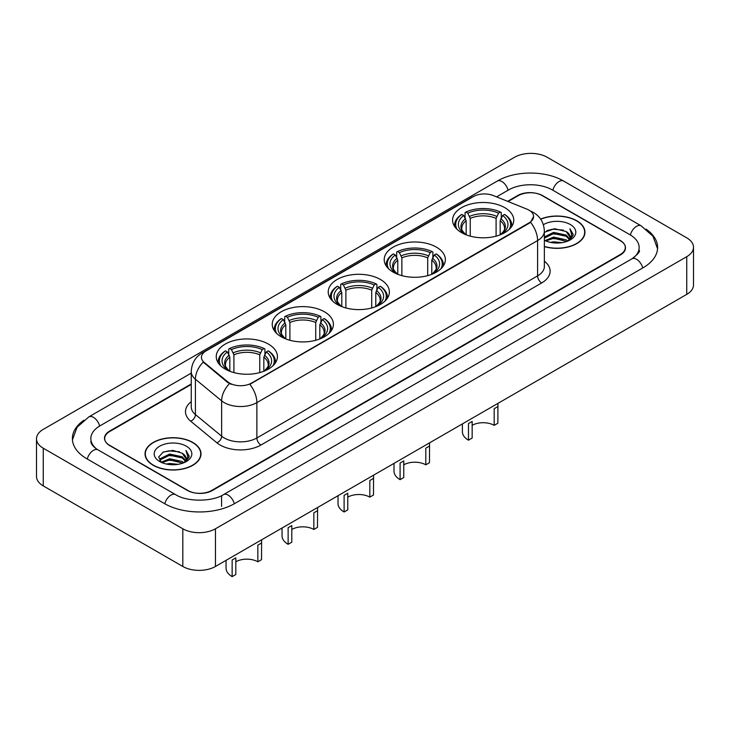 <?xml version="1.0" encoding="UTF-8"?>
<svg xmlns="http://www.w3.org/2000/svg" width="730" height="730" viewBox="0 0 730 730"><rect width="100%" height="100%" fill="white"/><g stroke="black" fill="none" stroke-linecap="round" stroke-linejoin="round"><path stroke-width="1.09" d="M268.457 344.113A30.587 17.657 0 0 0 235.124 340.28A30.587 17.657 0 0 0 216.244 356.596A30.587 17.657 0 0 0 225.205 369.079A30.587 17.657 0 0 0 258.539 372.911A30.587 17.657 0 0 0 277.418 356.596A30.587 17.657 0 0 0 268.457 344.113M436.403 247.141A30.587 17.657 0 0 0 403.079 243.318A30.587 17.657 0 0 0 384.199 259.634A30.587 17.657 0 0 0 393.151 272.117A30.587 17.657 0 0 0 426.484 275.949A30.587 17.657 0 0 0 445.364 259.634A30.587 17.657 0 0 0 436.403 247.141M380.421 279.471A30.587 17.657 0 0 0 347.097 275.639A30.587 17.657 0 0 0 328.217 291.954A30.587 17.657 0 0 0 337.169 304.437A30.587 17.657 0 0 0 370.502 308.27A30.587 17.657 0 0 0 389.382 291.954A30.587 17.657 0 0 0 380.421 279.471M324.439 311.792A30.587 17.657 0 0 0 291.115 307.96A30.587 17.657 0 0 0 272.235 324.275A30.587 17.657 0 0 0 281.187 336.758A30.587 17.657 0 0 0 314.521 340.591A30.587 17.657 0 0 0 333.4 324.275A30.587 17.657 0 0 0 324.439 311.792M504.795 207.667A30.587 17.657 0 0 0 471.461 203.834A30.587 17.657 0 0 0 452.582 220.15A30.587 17.657 0 0 0 461.543 232.633A30.587 17.657 0 0 0 494.876 236.465A30.587 17.657 0 0 0 513.756 220.15A30.587 17.657 0 0 0 504.795 207.667M529.031 210.158A15.576 8.997 0 0 0 526.951 209.154L493.352 195.567A15.576 8.997 0 0 0 473.396 196.58L206.006 350.957A15.576 8.997 0 0 0 201.444 357.317A15.576 8.997 0 0 0 204.263 362.472L227.787 381.872A15.576 8.997 0 0 0 251.567 383.077L529.031 222.878A15.576 8.997 0 0 0 533.593 216.518A15.576 8.997 0 0 0 529.031 210.158M191.251 384.445L109.774 431.485A17.31 9.992 0 0 0 104.7 438.557A17.31 9.992 0 0 0 109.774 445.619L187.3 490.387A17.31 9.992 0 0 0 211.782 490.387L620.226 254.569A17.31 9.992 0 0 0 625.3 247.497A17.31 9.992 0 0 0 620.226 240.435L542.7 195.677A17.31 9.992 0 0 0 518.218 195.677L508.08 201.526M633.394 257.918A31.162 17.994 0 0 0 639.152 247.497A31.162 17.994 0 0 0 630.017 234.777L552.491 190.019A31.162 17.994 0 0 0 508.427 190.019L496.564 196.863M191.251 373.139L99.983 425.836A31.162 17.994 0 0 0 90.849 438.557A31.162 17.994 0 0 0 96.606 448.968M182.81 528.785A23.086 13.322 0 0 0 215.45 528.785L686.738 256.686A23.086 13.322 0 0 0 693.5 247.26A23.086 13.322 0 0 0 686.738 237.843L547.19 157.269A23.086 13.322 0 0 0 514.55 157.269L43.262 429.368A23.086 13.322 0 0 0 36.5 438.794A23.086 13.322 0 0 0 43.262 448.211L182.81 528.785L182.81 566.471A23.086 13.322 0 0 0 215.45 566.471L686.738 294.382A23.086 13.322 0 0 0 693.5 284.955L693.5 247.26M36.5 438.794L36.5 476.48A23.086 13.322 0 0 0 43.262 485.906L182.81 566.471M83.859 420.234A49.631 28.652 0 0 0 72.389 438.557A49.631 28.652 0 0 0 86.925 458.814L164.451 503.572A49.631 28.652 0 0 0 234.631 503.572L643.075 267.764A49.631 28.652 0 0 0 657.611 247.497A49.631 28.652 0 0 0 646.141 229.174M544.361 246.612A27.986 16.16 0 0 0 584.967 232.186A27.986 16.16 0 0 0 576.773 220.761A27.986 16.16 0 0 0 540.611 219.082M192.811 442.444A27.986 16.16 0 0 0 162.306 438.94A27.986 16.16 0 0 0 145.033 453.868A27.986 16.16 0 0 0 153.227 465.293A27.986 16.16 0 0 0 183.732 468.797A27.986 16.16 0 0 0 201.005 453.868A27.986 16.16 0 0 0 192.811 442.444M533.593 216.518L530.546 222.249L529.031 223.343L249.815 384.327A20.194 11.662 60 0 1 256.869 402.632A23.086 13.322 180 0 1 224.229 402.632A23.086 13.322 180 0 1 221.637 400.852L195.421 379.235A23.086 13.322 180 0 1 191.251 371.588L191.251 406.929A23.086 13.322 0 0 0 195.421 414.567L221.637 436.184A23.086 13.322 0 0 0 224.229 437.963A23.086 13.322 0 0 0 256.869 437.963L537.599 275.885A23.086 13.322 0 0 0 544.361 266.468L544.361 231.127A23.086 13.322 180 0 1 537.599 240.553A20.194 11.662 -120 0 0 530.546 222.249M231.282 384.327L227.787 382.556L203.214 362.098A20.194 13.505 129.5 0 0 195.421 379.235L195.421 414.567A5.767 3.86 -50.5 0 1 190.694 421.192A28.853 16.662 180 0 1 191.251 401.646M191.251 383.971L109.564 431.138A17.31 9.992 0 0 0 104.499 438.201A17.31 9.992 0 0 0 109.564 445.273L187.911 490.496A17.31 9.992 0 0 0 212.393 490.496L620.436 254.925A17.31 9.992 0 0 0 625.5 247.853A17.31 9.992 0 0 0 620.436 240.781L542.089 195.558A17.31 9.992 0 0 0 517.606 195.558L507.605 201.334M544.361 246.421A27.694 15.996 0 0 0 584.684 232.186A27.694 15.996 0 0 0 576.572 220.88A27.694 15.996 0 0 0 540.72 219.237M550.42 242.369L553.605 241.794L562.091 242.643M554.152 242.926L558.304 243.026M545.109 240.571L553.605 237.086L566.206 239.823L567.803 241.073M545.921 240.973L553.605 238.263L566.845 241.438M544.361 236.958L553.605 232.368L566.206 235.106L569.573 238.865M544.361 238.135L553.605 233.554L566.206 236.283L569.272 239.422M567.867 241.046A13.049 7.528 0 0 0 570.03 236.903A13.049 7.528 0 0 0 566.206 231.574L570.02 237.186M544.361 240.243A18.816 10.859 0 0 0 570.285 239.869A18.816 10.859 0 0 0 570.285 224.502A18.816 10.859 0 0 0 543.357 224.694M566.206 231.574L554.59 228.709L544.361 232.304M569.144 240.471L573.023 235.516L573.15 234.348L569.92 228.745L571.809 235.014L568.077 240.964M569.92 228.745L573.141 234.576M546.752 230.634L552.802 229.156L563.432 230.123M548.905 234.613L552.802 233.874L563.04 234.722M548.905 239.321L552.802 238.582L563.04 239.431M153.428 465.174A27.694 15.996 0 0 0 183.613 468.642A27.694 15.996 0 0 0 200.714 453.868A27.694 15.996 0 0 0 192.601 442.562A27.694 15.996 0 0 0 162.416 439.095A27.694 15.996 0 0 0 145.316 453.868A27.694 15.996 0 0 0 153.428 465.174M166.458 464.052L169.643 463.477L178.12 464.326M170.181 464.608L174.342 464.7M161.147 462.245L169.643 458.768L182.244 461.497L183.841 462.756M161.96 462.656L169.643 459.946L182.874 463.121M160.098 461.278L160.418 458.595L169.643 454.051L182.244 456.788L185.612 460.539M160.025 460.94L160.418 459.772L169.643 455.228L182.244 457.965L185.311 461.104M183.905 462.729A13.049 7.528 0 0 0 186.059 458.577A13.049 7.528 0 0 0 182.244 453.257L186.05 458.86M186.323 446.185A18.816 10.859 0 0 0 159.715 446.185A18.816 10.859 0 0 0 159.715 461.552A18.816 10.859 0 0 0 186.323 461.552A18.816 10.859 0 0 0 186.323 446.185M182.244 453.257L172.946 450.401L163.31 452.052L158.665 456.989L161.303 462.373M185.183 462.154L189.061 457.199L189.189 456.031L185.949 450.428L187.838 456.697L184.115 462.637M185.949 450.428L189.179 456.259M162.79 452.308L168.831 450.839L179.471 451.806M164.934 456.296L168.831 455.547L179.078 456.405M164.934 461.004L168.831 460.265L179.078 461.114M497.942 403.38L497.86 423.217L494.183 425.344A15.576 8.997 0 0 0 472.155 425.344M472.155 421.429L472.155 438.064L468.477 440.181L468.477 423.555L472.155 421.429M494.183 425.344L494.183 408.709L497.86 406.592M466.169 234.823L466.169 220.734L463.705 215.505A24.811 14.326 0 0 0 463.705 233.271L463.24 233.545M465.074 217.868L465.074 212.53L465.895 212.056A27.466 15.859 0 0 1 500.442 212.056L498.553 213.151A24.811 14.326 0 0 0 467.784 213.151L470.248 218.379L470.248 236.155M496.09 236.155L496.09 218.379L498.553 213.151M457.099 229.375A27.466 15.859 0 0 1 461.816 214.419L460.995 214.885A28.625 16.525 0 0 0 454.544 225.333A28.625 16.525 0 0 0 454.617 226.473M500.442 212.056L501.264 212.53L501.264 217.868M461.816 214.419L463.705 215.505M467.784 213.151L465.895 212.056M463.705 233.271L465.968 234.75M511.721 226.473A28.625 16.525 0 0 0 511.794 225.333A28.625 16.525 0 0 0 505.342 214.885L504.521 214.419A27.466 15.859 0 0 1 509.239 229.375M503.098 233.545L502.632 233.271A24.811 14.326 0 0 0 502.632 215.505L504.521 214.419M500.369 234.75L502.632 233.271M502.632 215.505L500.169 220.734L500.169 234.823M462.391 423.902L462.391 431.704A20.778 11.99 0 0 0 468.477 440.181M429.55 442.864L429.468 462.701L425.8 464.827A15.576 8.997 0 0 0 403.763 464.827M403.763 460.913L403.763 477.548L400.095 479.665L400.095 463.039L403.763 460.913M425.8 464.827L425.8 448.193L429.468 446.076M397.786 274.307L397.786 260.218L395.313 254.989A24.811 14.326 0 0 0 395.313 272.755L394.848 273.02M396.682 257.352L396.682 252.014L397.503 251.54A27.466 15.859 0 0 1 432.06 251.54L430.171 252.635A24.811 14.326 0 0 0 399.392 252.635L401.865 257.863L401.865 275.639M427.698 275.639L427.698 257.863L430.171 252.635M388.707 268.859A27.466 15.859 0 0 1 393.424 253.894L392.603 254.368A28.625 16.525 0 0 0 386.161 264.817A28.625 16.525 0 0 0 386.225 265.957M432.06 251.54L432.881 252.014L432.881 257.352M393.424 253.894L395.313 254.989M399.392 252.635L397.503 251.54M395.313 272.755L397.576 274.234M443.338 265.957A28.625 16.525 0 0 0 443.402 264.817A28.625 16.525 0 0 0 436.96 254.368L436.138 253.894A27.466 15.859 0 0 1 440.856 268.859M434.715 273.02L434.25 272.755A24.811 14.326 0 0 0 434.25 254.989L436.138 253.894M431.987 274.234L434.25 272.755M434.25 254.989L431.777 260.218L431.777 274.307M394.008 463.386L394.008 471.188A20.778 11.99 0 0 0 400.095 479.665M373.568 475.184L373.486 495.022L369.818 497.148A15.576 8.997 0 0 0 347.781 497.148M347.781 493.234L347.781 509.868L344.113 511.986L344.113 495.36L347.781 493.234M369.818 497.148L369.818 480.513L373.486 478.396M341.795 306.627L341.795 292.538L339.331 287.31A24.811 14.326 0 0 0 339.331 305.076L338.866 305.35M340.7 289.673L340.7 284.335L341.521 283.861A27.466 15.859 0 0 1 376.069 283.861L374.18 284.955A24.811 14.326 0 0 0 343.41 284.955L345.883 290.184L345.883 307.96M371.716 307.96L371.716 290.184L374.18 284.955M332.725 301.18A27.466 15.859 0 0 1 337.442 286.224L336.621 286.689A28.625 16.525 0 0 0 330.179 297.137A28.625 16.525 0 0 0 330.243 298.278M376.069 283.861L376.89 284.335L376.89 289.673M337.442 286.224L339.331 287.31M343.41 284.955L341.521 283.861M339.331 305.076L341.594 306.554M387.347 298.278A28.625 16.525 0 0 0 387.42 297.137A28.625 16.525 0 0 0 380.978 286.689L380.157 286.224A27.466 15.859 0 0 1 384.874 301.18M378.733 305.35L378.268 305.076A24.811 14.326 0 0 0 378.268 287.31L380.157 286.224M375.996 306.554L378.268 305.076M378.268 287.31L375.795 292.538L375.795 306.627M338.026 495.707L338.026 503.508A20.778 11.99 0 0 0 344.113 511.986M317.587 507.505L317.504 527.343L313.836 529.469A15.576 8.997 0 0 0 291.799 529.469M291.799 525.563L291.799 542.189L288.122 544.306L288.122 527.68L291.799 525.563M313.836 529.469L313.836 512.834L317.504 510.717M285.813 338.957L285.813 324.859L283.349 319.63A24.811 14.326 0 0 0 283.349 337.397L282.884 337.671M284.718 321.994L284.718 316.656L285.54 316.181A27.466 15.859 0 0 1 320.087 316.181L318.198 317.276A24.811 14.326 0 0 0 287.428 317.276L289.892 322.505L289.892 340.28M315.734 340.28L315.734 322.505L318.198 317.276M276.743 333.5A27.466 15.859 0 0 1 281.461 318.545L280.639 319.01A28.625 16.525 0 0 0 274.197 329.458A28.625 16.525 0 0 0 274.261 330.599M320.087 316.181L320.908 316.656L320.908 321.994M281.461 318.545L283.349 319.63M287.428 317.276L285.54 316.181M283.349 337.397L285.613 338.875M331.365 330.599A28.625 16.525 0 0 0 331.438 329.458A28.625 16.525 0 0 0 324.987 319.01L324.166 318.545A27.466 15.859 0 0 1 328.883 333.5M322.751 337.671L322.286 337.397A24.811 14.326 0 0 0 322.286 319.63L324.166 318.545M320.014 338.875L322.286 337.397M322.286 319.63L319.813 324.859L319.813 338.957M282.045 528.027L282.045 535.829A20.778 11.99 0 0 0 288.122 544.306M261.605 539.835L261.523 559.673L257.845 561.79A15.576 8.997 0 0 0 235.817 561.79M235.817 557.884L235.817 574.51L232.14 576.627L232.14 560.001L235.817 557.884M257.845 561.79L257.845 545.155L261.523 543.038M229.831 371.278L229.831 357.18L227.368 351.951A24.811 14.326 0 0 0 227.368 369.718L226.902 369.991M228.736 354.315L228.736 348.976L229.558 348.511A27.466 15.859 0 0 1 264.105 348.511L262.216 349.597A24.811 14.326 0 0 0 231.446 349.597L233.91 354.826L233.91 372.601M259.752 372.601L259.752 354.826L262.216 349.597M220.761 365.83A27.466 15.859 0 0 1 225.479 350.865L224.657 351.331A28.625 16.525 0 0 0 218.206 361.779A28.625 16.525 0 0 0 218.279 362.92M264.105 348.511L264.926 348.976L264.926 354.315M225.479 350.865L227.368 351.951M231.446 349.597L229.558 348.511M227.368 369.718L229.631 371.196M275.383 362.92A28.625 16.525 0 0 0 275.456 361.779A28.625 16.525 0 0 0 269.005 351.331L268.184 350.865A27.466 15.859 0 0 1 272.901 365.83M266.76 369.991L266.295 369.718A24.811 14.326 0 0 0 266.295 351.951L268.184 350.865M264.032 371.196L266.295 369.718M266.295 351.951L263.831 357.18L263.831 371.278M226.054 560.357L226.054 568.15A20.778 11.99 0 0 0 232.14 576.627M204.263 362.472L204.263 363.157M227.787 381.872L227.787 382.556M251.567 383.077L251.567 383.542M529.031 222.878L529.031 223.343M234.284 503.773A9.234 5.329 -120 0 0 228.107 495.095A9.234 5.329 -120 0 0 223.489 494.639C212.129 501.975 186.944 501.975 175.592 494.639L98.066 449.881C97.145 449.543 92.646 446.468 91.232 443.22L90.849 441.385M164.797 503.773A9.234 5.329 -60 0 1 170.975 495.095A9.234 5.329 -60 0 1 175.592 494.639M87.272 459.015A9.234 5.329 -60 0 1 93.449 450.337A9.234 5.329 -60 0 1 98.066 449.881M72.434 439.852L77.033 427.296L88.832 416.894A9.234 5.329 60 0 1 93.449 417.35A9.234 5.329 60 0 1 99.636 426.037M88.832 416.894L497.285 181.076A9.234 5.329 60 0 1 501.893 181.542A9.234 5.329 60 0 1 508.08 190.22M497.285 181.076C515.289 170.373 545.629 170.373 563.642 181.076A9.234 5.329 120 0 0 559.025 181.542A9.234 5.329 120 0 0 552.838 190.22M657.566 248.802L652.967 236.246L641.168 225.844A9.234 5.329 120 0 0 636.551 226.3A9.234 5.329 120 0 0 630.364 234.978M642.728 267.956A9.234 5.329 -120 0 0 636.551 259.278A9.234 5.329 -120 0 0 631.934 258.821L223.489 494.639M215.45 566.471L215.45 528.785M43.262 485.906L43.262 448.211M686.738 294.382L686.738 256.686M221.573 506.401L221.573 496.035M260.948 445.035A5.767 3.331 60 0 1 256.869 437.963L256.869 402.632L537.599 240.553L537.599 275.885A5.767 3.331 60 0 0 541.678 282.957L260.948 445.035A28.853 16.662 180 0 1 220.15 445.035A28.853 16.662 180 0 1 216.91 442.809L190.694 421.192M544.361 231.127C543.969 222.823 540.319 216.6 533.42 212.457L530.5 211.034A20.194 9.463 112 0 0 530.236 210.933M204.29 352.134A20.194 11.662 -120 0 0 202.192 352.918C195.293 357.07 191.643 363.294 191.251 371.588M202.192 352.918L471.699 197.319A20.194 11.662 60 0 1 473.232 196.671M229.512 383.624A20.194 13.505 129.5 0 0 221.637 400.852L221.637 436.184A5.767 3.86 -50.5 0 1 216.91 442.809M544.361 261.185A28.853 16.662 180 0 1 541.678 282.957M466.169 220.734A21.352 12.328 0 0 0 461.816 228.189C461.232 229.284 462.519 231.355 465.667 234.403M496.09 218.379A21.352 12.328 0 0 0 470.248 218.379M465.567 218.717A22.192 12.811 0 0 0 465.567 234.33M496.692 216.363A22.192 12.811 0 0 0 469.645 216.363M500.771 234.33A22.192 12.811 0 0 0 500.771 218.717M500.661 234.403C503.819 231.355 505.096 229.293 504.521 228.189A21.352 12.328 0 0 0 500.169 220.734M397.786 260.218A21.352 12.328 0 0 0 393.434 267.673C392.849 268.768 394.127 270.839 397.284 273.887M427.698 257.863A21.352 12.328 0 0 0 401.865 257.863M397.175 258.201A22.192 12.811 0 0 0 397.175 273.814M428.3 255.847A22.192 12.811 0 0 0 401.263 255.847M432.379 273.814A22.192 12.811 0 0 0 432.379 258.201M432.279 273.887C435.427 270.839 436.713 268.768 436.129 267.673A21.352 12.328 0 0 0 431.777 260.218M341.795 292.538A21.352 12.328 0 0 0 337.442 299.993C336.858 301.088 338.145 303.16 341.302 306.208M371.716 290.184A21.352 12.328 0 0 0 345.883 290.184M341.193 290.522A22.192 12.811 0 0 0 341.193 306.135M372.318 288.168A22.192 12.811 0 0 0 345.272 288.168M376.397 306.135A22.192 12.811 0 0 0 376.397 290.522M376.297 306.208C379.445 303.16 380.731 301.098 380.148 299.993A21.352 12.328 0 0 0 375.795 292.538M285.813 324.859A21.352 12.328 0 0 0 281.461 332.314C280.877 333.409 282.163 335.481 285.32 338.528M315.734 322.505A21.352 12.328 0 0 0 289.892 322.505M285.211 322.843A22.192 12.811 0 0 0 285.211 338.455M316.336 320.488A22.192 12.811 0 0 0 289.29 320.488M320.415 338.455A22.192 12.811 0 0 0 320.415 322.843M320.315 338.528C323.463 335.481 324.75 333.418 324.166 332.314A21.352 12.328 0 0 0 319.813 324.859M229.831 357.18A21.352 12.328 0 0 0 225.479 364.635C224.895 365.73 226.181 367.801 229.339 370.849M259.752 354.826A21.352 12.328 0 0 0 233.91 354.826M229.229 355.163A22.192 12.811 0 0 0 229.229 370.776M260.354 352.809A22.192 12.811 0 0 0 233.308 352.809M264.433 370.776A22.192 12.811 0 0 0 264.433 355.163M264.333 370.849C267.481 367.81 268.768 365.739 268.184 364.635A21.352 12.328 0 0 0 263.831 357.18M639.152 250.326C640.438 251.266 638.029 254.095 631.934 258.821M563.642 181.076L641.168 225.844M471.699 197.319L475.403 195.603M584.684 234.503L584.684 232.186M200.714 456.186L200.714 453.868M159.97 461.141L159.97 460.356M145.316 456.186L145.316 453.868M454.544 226.373L454.544 225.333M511.794 226.373L511.794 225.333M386.161 265.857L386.161 264.817M443.402 265.857L443.402 264.817M330.179 298.178L330.179 297.137M387.42 298.178L387.42 297.137M274.197 330.498L274.197 329.458M331.438 330.498L331.438 329.458M218.206 362.819L218.206 361.779M275.456 362.819L275.456 361.779"/></g></svg>
